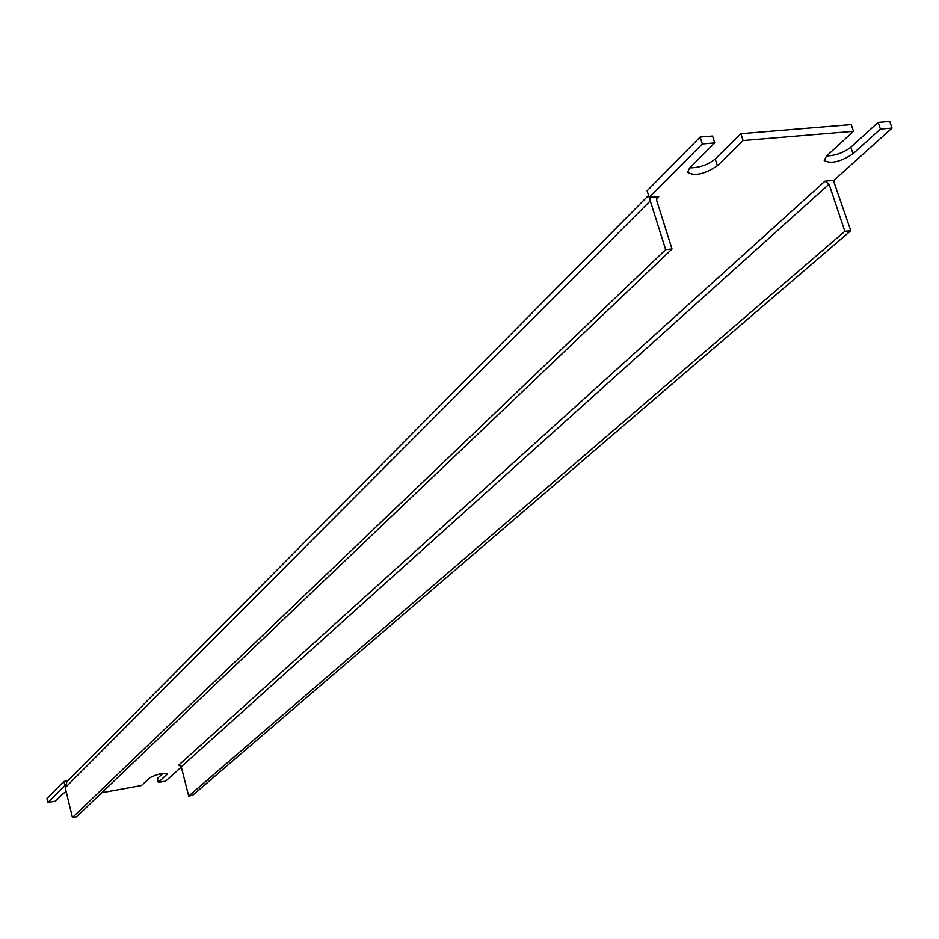 <?xml version="1.0" encoding="UTF-8"?>
<svg xmlns="http://www.w3.org/2000/svg" width="939" height="939" viewBox="0 0 939 939"><rect width="100%" height="100%" fill="white"/><g stroke="black" fill="none" stroke-linecap="round" stroke-linejoin="round"><path stroke-width="1.41" d="M66.211 791.73L63.3 793.373L55.518 801.131L47.912 802.516L46.95 798.502L63.735 781.506L68.019 780.743M700.118 137.071L702.349 143.96L649.201 197.448L647.1 190.77L700.118 137.071L712.548 136.049L714.779 142.928L689.461 168.198L687.618 172.342C694.707 176.391 704.637 174.196 717.419 165.745L743.101 140.557L853.504 131.319L826.461 156.156L824.254 160.51C830.815 164.149 840.417 161.919 853.035 153.82L880.406 129.066L892.05 128.091L833.914 180.347L824.958 181.18L178.762 765.121L181.274 766.799L188.68 796.049L192.589 795.321L850.781 230.689L844.842 231.299L829.078 184.185L824.958 181.18M689.813 167.858C699.367 167.823 707.842 164.865 715.236 159.008L740.859 133.714L851.227 124.617L853.504 131.319M826.649 155.98C835.604 155.616 843.668 152.717 850.828 147.259L878.129 122.41L889.773 121.448L892.05 128.091M101.764 792.727L141.472 785.509L149.958 777.703C156.977 774.159 162.787 772.879 167.4 773.865L158.362 782.433L157.376 778.49L162.917 773.454M181.333 767.046L165.71 781.095L158.362 782.433M833.386 180.405L850.781 230.689M878.129 122.41L880.406 129.066M740.859 133.714L743.101 140.557M702.349 143.96L714.779 142.928M649.201 197.448L658.755 196.556L657.194 197.249L656.607 200.253L672.019 248.976L76.517 816.801L72.456 817.552L65.225 787.692L650.269 200.84L649.753 197.39M648.567 195.418L66.798 781.964L65.225 787.692M65.084 785.532L63.735 781.506M47.912 802.516L64.721 785.603M672.019 248.976L665.669 249.621L650.269 200.84M665.669 249.621L72.456 817.552M844.842 231.299L188.68 796.049M167.001 774.616L166.696 773.407M850.828 147.259L853.035 153.82M715.236 159.008L717.419 165.745M656.443 198.868L658.744 196.568M829.078 184.185L181.274 766.799"/></g></svg>
